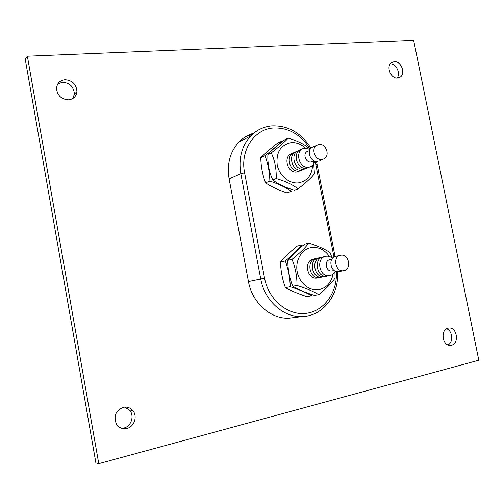 <?xml version="1.0" encoding="UTF-8"?>
<svg xmlns="http://www.w3.org/2000/svg" width="504" height="504" viewBox="0 0 504 504"><rect width="100%" height="100%" fill="white"/><g stroke="black" fill="none" stroke-linecap="round" stroke-linejoin="round"><path stroke-width="0.76" d="M318.541 277.622L317.356 277.956C307.056 280.413 303.206 260.417 313.702 259.043L314.622 258.943M320.991 277.156L319.794 277.496C309.462 279.959 305.594 259.875 316.115 258.495L317.048 258.394M323.461 276.683L322.251 277.03C311.888 279.5 308.001 259.327 318.553 257.947L319.498 257.84M325.949 276.211L324.734 276.557C314.339 279.04 310.433 258.772 321.017 257.387L321.968 257.286M328.463 275.732L327.235 276.085C316.814 278.573 312.883 258.212 323.499 256.826L324.463 256.725M335.255 271.127C334.032 273.584 332.205 275.077 329.761 275.606C319.309 278.101 315.359 257.651 326.006 256.259C328.356 255.893 330.529 256.555 332.533 258.237M334.165 270.484L332.06 270.894C326.201 272.299 323.7 260.933 329.603 259.736L329.874 259.68M343.709 270.667C335.733 272.595 332.249 257.021 340.269 255.339L340.698 255.244C348.875 253.399 352.057 269.394 343.753 270.661L343.709 270.667M343.715 270.667L338.827 271.612C330.895 273.527 327.442 258.086 335.418 256.416L335.834 256.322M333.138 273.949C331.399 282.448 326.812 287.652 319.378 289.561C309.834 291.577 299.326 283.286 297.215 271.883C294.96 260.505 301.663 249.108 311.264 247.577C318.578 246.702 324.645 249.669 329.459 256.492M332.52 259.1L330.12 252.662C324.891 249.077 317.791 245.902 308.807 243.123C305.033 248.037 299.433 253.455 291.999 259.384C295.407 267.662 297.07 276.362 297.001 285.484C306.123 288.282 313.375 291.35 318.767 294.683C326.094 288.779 331.531 283.261 335.072 278.12L334.933 271.738M318.767 294.683L314.427 295.369C305.55 292.666 298.337 289.624 292.793 286.253C289.435 278.006 287.778 269.375 287.834 260.36C291.766 255.333 297.341 249.953 304.567 244.219L308.807 243.123M292.446 153.487C282.643 155.245 287.041 173.666 296.869 171.971L299.716 170.957M294.758 152.473C284.924 154.224 289.334 172.74 299.2 171.039L302.06 170.018M297.095 151.446C287.217 153.191 291.652 171.801 301.543 170.1L304.422 169.073M299.445 150.412C289.535 152.151 293.983 170.856 303.912 169.155L306.804 168.116M301.827 149.373C291.873 151.099 296.339 169.898 306.306 168.197L309.21 167.158M310.08 149.417L305.021 148.189C294.311 148.838 298.204 168.972 308.719 167.233C311.938 166.692 314.03 164.695 314.987 161.236M308.561 150.973L306.722 151.767C302.715 154.52 306.104 162.836 310.886 161.992L313.897 160.808M322.018 159.566L324.513 158.615C330.233 155.056 325.729 143.306 319.051 144.39L316.254 145.53C310.829 149.323 315.51 160.713 322.018 159.566M297.996 188.906C292.849 184.71 285.579 181.27 276.179 178.58C276.545 169.174 274.901 160.606 271.259 152.895C278.989 146.979 284.64 142.065 288.2 138.153L284.754 139.778C277.225 145.53 271.606 150.412 267.882 154.438C267.542 163.743 269.168 172.255 272.771 179.959C278.082 184.181 285.314 187.595 294.481 190.197L297.996 188.906C305.644 183.034 311.125 178.013 314.439 173.836L313.545 160.908M305.411 148.157C301.077 144.087 296.27 142.26 290.984 142.67C280.615 145.02 276.016 152.391 277.187 164.776C279.203 175.682 289.428 184.168 298.752 182.864C307.308 181.068 311.919 175.266 312.587 165.451M311.8 295.785C306.111 292.547 298.929 289.529 290.241 286.719C290.002 277.836 288.357 269.243 285.314 260.952C292.364 255.169 297.927 249.814 301.997 244.881L297.083 246.147C290.235 251.742 284.71 257.053 280.495 262.08C280.747 270.85 282.372 279.361 285.371 287.608C291.199 290.877 298.337 293.87 306.779 296.585L311.8 295.785M281.831 141.164C277.698 145.31 272.097 150.173 265.022 155.755C268.002 163.561 269.621 172.015 269.873 181.125C278.548 184.004 285.749 187.387 291.488 191.293L287.034 192.925C278.592 190.147 271.435 186.795 265.558 182.87C262.615 175.096 261.015 166.711 260.757 157.714C265.028 153.468 270.604 148.636 277.477 143.224L281.831 141.164M57.853 83.866L62.553 82.297C69.93 82.921 73.874 86.852 74.384 94.09L72.853 98.507M65.016 79.739C72.45 80.382 76.419 84.351 76.936 91.652C76.274 96.459 73.49 99.187 68.588 99.842C61.557 99.427 57.538 95.735 56.53 88.78C56.883 83.45 59.711 80.438 65.016 79.739M124.677 407.125L129.541 410.111C134.707 415.598 131.342 426.422 123.902 428.022L121.785 428.324M123.222 407.364C126.932 406.596 130.07 407.597 132.634 410.363C137.838 415.901 134.461 426.819 126.964 428.438C122.447 429.345 118.906 427.833 116.342 423.908C113.419 416.109 115.712 410.596 123.222 407.364M446.576 328.753C452.554 330.687 453.606 342.222 448.031 344.938M448.069 328.148L449.348 327.997C457.248 327.581 459.289 343.659 451.515 345.209L449.933 345.372C442.096 345.454 440.395 329.528 448.069 328.148M390.26 63.863C396.175 63.542 400.938 73.515 397.07 78.082M394.248 61.652C401.058 60.883 405.959 73.433 400.283 77.087L397.561 78.07C390.877 78.939 385.818 66.591 391.306 62.767L394.248 61.652M297.001 285.484L292.793 286.253M291.999 259.384L287.834 260.36M269.873 181.125L265.558 182.87M265.022 155.755L260.757 157.714M27.38 56.209L413.645 40.339L478.8 360.215L98.771 463.661L27.38 56.209L25.2 59.006L95.899 462.924L98.771 463.661M253.714 133.232C248.088 134.795 243.167 137.718 238.953 142.008C230.026 151.767 226.75 164.058 229.118 178.895L248.453 281.572C252.113 302.765 270.73 319.252 289.012 318.175L294.575 317.495M245.618 136.704L252.088 134.644M290.537 317.986L289.781 318.137M290.241 286.719L285.371 287.608M285.314 260.952L280.495 262.08M276.179 178.58L272.771 179.959M271.259 152.895L267.882 154.438M288.2 138.153C297.461 140.799 304.586 144.339 309.563 148.768M314.175 146.431L311.642 147.533C306.237 151.307 310.88 162.597 317.356 161.45M333.957 257.034L315.202 161.293M310.193 149.222C300.926 134.53 288.622 127.468 273.269 128.016C254.111 129.226 239.967 150.557 244.604 172.834L264.575 278.258C268.525 299.735 287.765 315.718 305.991 313.368C324.267 311.258 337.693 292.15 336.344 271.524M315.913 164.411L317.136 164.524L335.059 256.523M242.512 140.175L240.458 140.553M307.906 315.863L302.135 316.575C283.531 317.665 264.531 300.737 260.751 278.995L248.453 281.572M264.575 278.258L260.751 278.995L240.83 173.691L229.118 178.895M244.604 172.834L240.83 173.691C238.379 158.483 241.693 145.895 250.765 135.929C254.325 132.275 258.432 129.585 263.075 127.858M331.789 259.264L329.603 259.736M340.269 255.339L335.418 256.416M322.232 159.535L319.838 160.505M238.953 142.008L250.765 135.929C256.637 130.038 263.617 126.699 271.706 125.906C288.049 125.326 301.127 132.754 310.943 148.182M316.449 161.482L317.111 164.38M76.936 91.652L74.384 94.09M132.634 410.363L129.541 410.111M449.348 327.997L448.478 328.066M400.283 77.087L398.626 77.887M337.56 271.706C339.362 294.701 323.051 316.203 302.135 316.575L289.012 318.175M316.254 145.53L311.642 147.533M309.613 150.52L306.722 151.767"/></g></svg>
